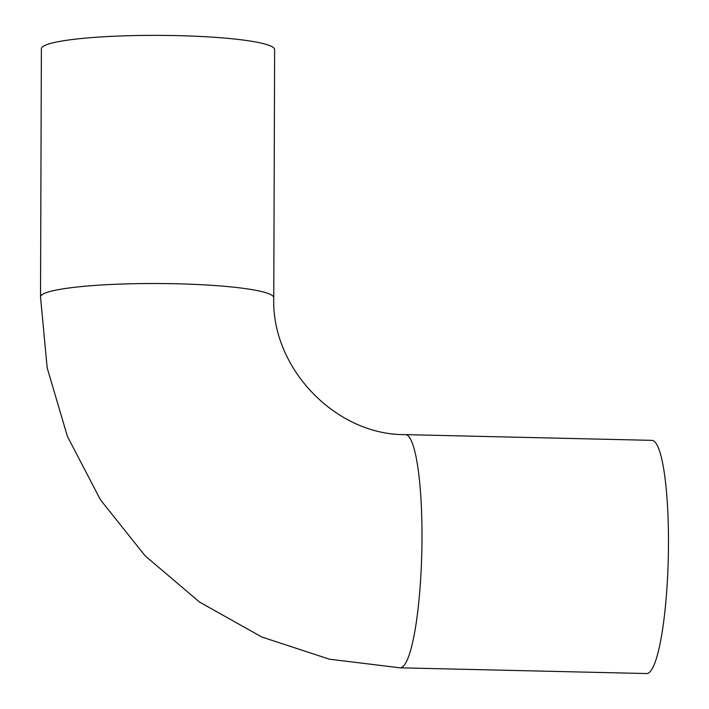 <?xml version="1.0" encoding="UTF-8"?>
<svg xmlns="http://www.w3.org/2000/svg" width="709" height="709" viewBox="0 0 709 709"><rect width="100%" height="100%" fill="white"/><g stroke="black" fill="none" stroke-linecap="round" stroke-linejoin="round"><path stroke-width="1.06" d="M40.519 296.938A116.622 13.825 -179.8 0 1 42.115 294.669A116.622 13.825 -179.8 0 1 166.81 283.6A116.622 13.825 -179.8 0 1 273.763 297.745L274.631 49.603A116.622 13.825 -179.8 0 0 167.678 35.45A116.622 13.825 -179.8 0 0 42.974 46.519A116.622 13.825 -179.8 0 0 41.379 48.788L40.519 296.938L47.193 367.953L67.444 436.452L100.492 499.854L145.07 555.759L199.504 602.056L261.754 636.983L329.455 659.202L400.053 667.816L646.546 673.55A116.622 19.046 91.3 0 0 668.481 543.386A116.622 19.046 91.3 0 0 651.97 440.36L405.477 434.626A116.622 19.046 91.3 0 1 421.997 537.652A116.622 19.046 91.3 0 1 402.358 667.027A116.622 19.046 91.3 0 1 400.053 667.816M273.763 297.745C271.299 368.769 336.332 435.406 405.477 434.626"/></g></svg>
